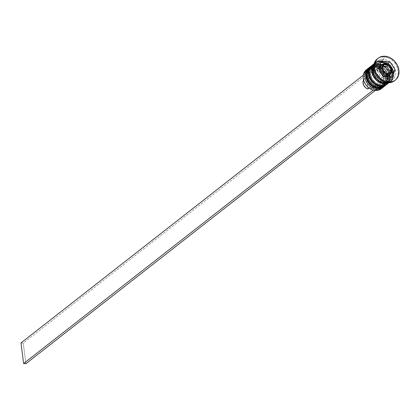 <?xml version="1.0" encoding="UTF-8"?>
<svg xmlns="http://www.w3.org/2000/svg" width="420" height="420" viewBox="0 0 420 420"><rect width="100%" height="100%" fill="white"/><g stroke="black" fill="none" stroke-linecap="round" stroke-linejoin="round"><path stroke-width="0.32" stroke-dasharray="2.1 1.58" d="M377.181 87.785A10.946 8.768 52 0 0 385.466 78.472A10.946 8.768 52 0 0 374.619 67.505L371.054 67.961L368.23 69.893L367.232 71.327L366.266 74.86L366.765 78.818L368.655 82.598L371.647 85.622L375.291 87.433L379.024 87.754L380.746 87.329L383.57 85.402L385.229 82.289L385.534 80.435L385.03 76.477L384.248 74.529L381.759 71.059L378.378 68.591L374.619 67.505A10.946 8.768 52 0 0 366.334 76.823A10.946 8.768 52 0 0 377.181 87.785L377.008 88.415L377.181 87.785A10.946 8.768 52 0 0 382.646 86.268A10.946 8.768 52 0 0 384.578 75.238A10.946 8.768 52 0 0 374.619 67.505A10.946 8.768 -128 0 1 385.466 78.472A10.946 8.768 -128 0 1 377.181 87.785L378.404 86.83L374.645 85.743L371.264 83.276L369.883 81.638L368.776 79.811L367.558 75.862L367.799 72.046L369.453 68.938L372.283 67.006L375.842 66.549A10.946 8.768 -128 0 1 386.694 77.511A10.946 8.768 -128 0 1 378.404 86.83A10.946 8.768 -128 0 1 367.558 75.862A10.946 8.768 -128 0 1 375.842 66.549L379.601 67.636L382.982 70.098L385.471 73.568L386.694 77.511L386.453 81.328L384.794 84.441L381.969 86.373L378.404 86.83L377.181 87.785A10.946 8.768 -128 0 1 366.334 76.823A10.946 8.768 -128 0 1 374.619 67.505L375.842 66.549A10.946 8.768 -128 0 1 385.802 74.277A10.946 8.768 -128 0 1 383.87 85.312A10.946 8.768 -128 0 1 378.404 86.83L374.645 85.743L371.264 83.276L368.776 79.811L367.994 77.858L367.495 73.904L368.461 70.371L370.745 67.798L372.283 67.006L374.005 66.581L377.738 66.901L381.376 68.712L384.368 71.741L386.258 75.516L386.757 79.475L385.791 83.008L383.507 85.575L381.969 86.373L378.404 86.83A10.946 8.768 -128 0 1 368.45 79.102A10.946 8.768 -128 0 1 370.382 68.066A10.946 8.768 -128 0 1 375.842 66.549L374.619 67.505A10.946 8.768 52 0 0 369.154 69.022A10.946 8.768 52 0 0 367.222 80.057A10.946 8.768 52 0 0 377.181 87.785M383.943 86.667A12.059 9.655 52 0 0 385.959 74.519A12.059 9.655 52 0 0 375.013 66.066A12.059 9.655 -128 0 1 385.628 73.815A12.059 9.655 -128 0 1 384.856 85.801M385.03 85.659A12.059 9.655 52 0 0 385.807 73.678A12.059 9.655 52 0 0 375.186 65.924A12.059 9.655 -128 0 1 386.159 74.445A12.059 9.655 -128 0 1 384.032 86.599C391.639 81.359 385.093 66.103 375.412 65.851L369.437 67.4A12.059 9.655 -128 0 1 375.186 65.924L375.186 65.924A12.059 9.655 52 0 0 368.167 68.539M367.994 68.675A12.059 9.655 -128 0 1 375.013 66.066A12.059 9.655 52 0 0 368.996 67.736M379.806 85.733A10.946 8.768 52 0 0 388.091 76.414A10.946 8.768 52 0 0 377.244 65.452L373.679 65.909L370.855 67.841L369.196 70.954L368.891 72.807L369.395 76.766L371.285 80.54L374.278 83.57L376.047 84.646L379.806 85.733L383.371 85.276L384.904 84.483L387.193 81.911L388.159 78.377L387.66 74.424L385.77 70.644L382.778 67.62L381.003 66.538L377.244 65.452A10.946 8.768 52 0 0 368.959 74.77A10.946 8.768 52 0 0 379.806 85.733L379.633 86.362L379.806 85.733A10.946 8.768 52 0 0 385.271 84.215A10.946 8.768 52 0 0 387.203 73.18A10.946 8.768 52 0 0 377.244 65.452A10.946 8.768 -128 0 1 388.091 76.414A10.946 8.768 -128 0 1 379.806 85.733L381.034 84.777L377.276 83.69L375.501 82.609L372.508 79.585L370.619 75.805L370.183 73.81L370.424 69.993L372.083 66.88L374.908 64.948L378.473 64.491A10.946 8.768 -128 0 1 389.319 75.458A10.946 8.768 -128 0 1 381.034 84.777A10.946 8.768 -128 0 1 370.183 73.81A10.946 8.768 -128 0 1 378.473 64.491L382.226 65.578L385.613 68.045L388.101 71.516L389.319 75.458L389.078 79.275L387.424 82.388L384.594 84.32L381.034 84.777L379.806 85.733A10.946 8.768 -128 0 1 368.959 74.77A10.946 8.768 -128 0 1 377.244 65.452L378.473 64.491A10.946 8.768 -128 0 1 388.427 72.224A10.946 8.768 -128 0 1 386.495 83.255A10.946 8.768 -128 0 1 386.201 83.475A10.946 8.768 -128 0 1 381.034 84.777L377.276 83.69L375.501 82.609L372.508 79.585L370.619 75.805L370.12 71.846L371.086 68.313L373.37 65.746L374.908 64.948L378.473 64.491L382.226 65.578L385.613 68.045L388.101 71.516L388.883 73.463L389.382 77.422L388.416 80.955L387.424 82.388L384.594 84.32L381.034 84.777A10.946 8.768 -128 0 1 371.165 77.254A10.946 8.768 -128 0 1 372.724 66.245A10.946 8.768 -128 0 1 373.007 66.013A10.946 8.768 -128 0 1 378.473 64.491L377.244 65.452A10.946 8.768 52 0 0 371.784 66.969A10.946 8.768 52 0 0 369.847 78.005A10.946 8.768 52 0 0 379.806 85.733M386.568 84.614A12.059 9.655 52 0 0 388.584 72.461A12.059 9.655 52 0 0 377.638 64.008A12.059 9.655 -128 0 1 388.253 71.762A12.059 9.655 -128 0 1 387.481 83.743M387.66 83.606A12.059 9.655 52 0 0 388.432 71.62A12.059 9.655 52 0 0 377.816 63.871A12.059 9.655 -128 0 1 388.784 72.387A12.059 9.655 -128 0 1 386.657 84.546C394.264 79.306 387.723 64.05 378.042 63.793L372.068 65.341A12.059 9.655 -128 0 1 377.816 63.871L377.816 63.871A12.059 9.655 52 0 0 370.797 66.481M370.619 66.617A12.059 9.655 -128 0 1 377.638 64.008A12.059 9.655 52 0 0 371.621 65.683M384.641 82.898A11.876 9.508 52 0 0 393.629 72.786A11.876 9.508 52 0 0 381.864 60.895A11.876 9.508 52 0 0 372.876 71.001A11.876 9.508 52 0 0 384.641 82.898L380.567 81.716L376.897 79.044L375.396 77.264L373.349 73.164L372.803 68.875L373.133 66.859L374.934 63.483L378 61.388L381.864 60.895L385.943 62.076L389.608 64.748L391.109 66.528L393.162 70.623L393.703 74.918L392.653 78.75L390.175 81.538L388.51 82.399L384.641 82.898M381.533 62.097A10.946 8.768 -128 0 1 391.172 69.132A10.946 8.768 -128 0 1 390.469 80.01A10.946 8.768 -128 0 1 384.095 82.378A10.946 8.768 -128 0 1 374.462 75.343A10.946 8.768 -128 0 1 375.165 64.465A10.946 8.768 -128 0 1 381.533 62.097A10.946 8.768 52 0 0 375.165 64.465A10.946 8.768 52 0 0 374.462 75.343A10.946 8.768 52 0 0 384.095 82.378A10.946 8.768 52 0 0 390.469 80.01A10.946 8.768 52 0 0 391.172 69.132A10.946 8.768 52 0 0 381.533 62.097M390.768 74.177A6.494 5.198 52 0 0 391.188 67.725A6.494 5.198 52 0 0 385.471 63.551A6.494 5.198 -128 0 1 391.377 68.135A6.494 5.198 -128 0 1 390.233 74.681M389.004 75.642A6.494 5.198 52 0 0 390.154 69.095A6.494 5.198 52 0 0 384.242 64.512L385.471 63.551L384.242 64.512L387.524 65.793L389.954 68.675L390.721 72.177L389.555 75.122M381.229 88.788A12.059 9.655 52 0 0 383.355 76.634A12.059 9.655 52 0 0 372.388 68.119L372.256 68.597A11.692 9.361 52 0 0 363.41 78.55A11.692 9.361 52 0 0 374.992 90.258L372.971 89.875L369.086 87.943L365.888 84.714L363.872 80.677L363.337 76.451L363.662 74.471L365.431 71.148L368.45 69.085L372.256 68.597L376.268 69.757L379.88 72.392L382.536 76.094L383.376 78.178L383.911 82.404L382.877 86.173L380.436 88.919L378.798 89.77L374.992 90.258A11.692 9.361 52 0 0 383.838 80.304A11.692 9.361 52 0 0 372.256 68.597L372.388 68.119A12.059 9.655 -128 0 1 383.103 76.073A12.059 9.655 -128 0 1 381.974 88.121M367.946 68.56A12.059 9.655 -128 0 1 373.963 66.885L374.619 67.505L373.963 66.885A12.059 9.655 -128 0 1 384.767 75.033A12.059 9.655 -128 0 1 383.308 87.129A12.059 9.655 52 0 0 384.767 75.033A12.059 9.655 52 0 0 373.963 66.885L372.388 68.119L373.963 66.885A12.059 9.655 52 0 0 368.482 68.177M370.571 66.502A12.059 9.655 -128 0 1 376.588 64.832L377.244 65.452L376.588 64.832A12.059 9.655 -128 0 1 387.397 72.975A12.059 9.655 -128 0 1 385.933 85.076A12.059 9.655 52 0 0 387.397 72.975A12.059 9.655 52 0 0 376.588 64.832L375.716 65.515L376.588 64.832A12.059 9.655 52 0 0 371.107 66.118M394.454 80.803A13.918 11.14 52 0 0 396.911 66.775A13.918 11.14 52 0 0 384.253 56.952L383.591 59.351A12.059 9.655 52 0 0 374.467 69.62A12.059 9.655 52 0 0 386.416 81.695L385.523 82.394L386.416 81.695A12.059 9.655 -128 0 1 375.443 73.18A12.059 9.655 -128 0 1 377.575 61.026A12.059 9.655 -128 0 1 383.591 59.351L381.843 60.721L385.985 61.919L389.707 64.638L392.448 68.46L393.792 72.802L393.866 74.965L392.8 78.855L390.28 81.69L387.986 82.761A12.059 9.655 52 0 0 390.684 81.396A12.059 9.655 52 0 0 392.81 69.237A12.059 9.655 52 0 0 381.843 60.721L383.591 59.351A12.059 9.655 -128 0 1 394.564 67.867A12.059 9.655 -128 0 1 392.432 80.026A12.059 9.655 -128 0 1 386.416 81.695L387.508 82.73L386.416 81.695A12.059 9.655 52 0 0 395.546 71.431A12.059 9.655 52 0 0 383.591 59.351L384.253 56.952A13.918 11.14 -128 0 1 396.774 66.465A13.918 11.14 -128 0 1 394.879 80.446M384.557 86.189A12.059 9.655 52 0 0 386.683 74.03A12.059 9.655 52 0 0 375.716 65.515A12.059 9.655 52 0 0 369.695 67.19M374.026 63.934A12.059 9.655 -128 0 1 374.95 63.079A12.059 9.655 -128 0 1 380.966 61.409A12.059 9.655 -128 0 1 391.939 69.925A12.059 9.655 -128 0 1 389.807 82.079A12.059 9.655 -128 0 1 388.757 82.772L390.826 81.123L391.923 79.543L392.989 75.647L392.438 71.29L390.358 67.127L387.062 63.793L383.05 61.798L380.966 61.409L378.341 63.462L380.966 61.409L378.94 61.446L375.349 62.785L373.926 64.04M387.182 84.131A12.059 9.655 52 0 0 383.25 65.074M386.778 84.425L388.201 83.176L390.028 79.748L390.364 77.705L389.812 73.343L387.728 69.179L386.206 67.373L382.478 64.659A12.059 9.655 52 0 0 378.341 63.462A12.059 9.655 52 0 0 372.32 65.137M377.753 58.553A13.918 11.14 -128 0 1 384.253 56.952L385.124 56.264L384.253 56.952A13.918 11.14 52 0 0 377.307 58.879M388.353 82.772L390.7 80.992L391.776 79.433L392.826 75.6L392.285 71.311L390.233 67.211L386.988 63.929L385.067 62.759L380.987 61.577L377.123 62.076L373.926 64.323A11.876 9.508 -128 0 1 380.987 61.577A11.876 9.508 -128 0 1 392.753 73.474A11.876 9.508 -128 0 1 383.77 83.58M363.347 80.372L364.292 78.976L366.534 77.894L367.936 88.982L366.534 77.894L370.913 74.471L371.569 72.035L371.185 69.017L373.454 69.211L373.837 72.235L373.181 74.666L368.807 78.089L370.204 89.177L371.789 88.604L372.986 87.455L373.653 85.859L373.721 83.995L373.175 82.084L372.089 80.336L370.571 78.95L368.807 78.089L370.204 89.177L374.582 85.754L370.204 89.177A6.122 4.904 52 0 0 372.141 88.358A6.122 4.904 52 0 0 373.448 82.782A6.122 4.904 52 0 0 368.807 78.089L373.181 74.666A6.122 4.904 -128 0 1 377.827 79.359A6.122 4.904 -128 0 1 376.519 84.934A6.122 4.904 -128 0 1 374.582 85.754L375.68 86.819L374.582 85.754A6.122 4.904 52 0 0 378.1 80.572A6.122 4.904 52 0 0 373.181 74.666L373.837 72.235A7.98 6.389 -128 0 1 380.594 80.026A7.98 6.389 -128 0 1 375.68 86.819L376.063 89.838L375.26 90.468L376.063 89.838L373.79 89.644L373.212 90.095L373.79 89.644L376.063 89.838L375.68 86.819L377.874 86.153L379.544 84.667L380.489 82.535L380.594 80.026L379.848 77.443L378.336 75.101L376.247 73.29L373.837 72.235L373.454 69.211L371.185 69.017L371.569 72.035L368.461 73.348L367.127 75.185L366.597 77.543L366.923 80.131L368.912 83.753L371.002 85.564L373.411 86.62L373.79 89.644L373.411 86.62A7.98 6.389 -128 0 1 366.649 78.829A7.98 6.389 -128 0 1 371.569 72.035L370.913 74.471A6.122 4.904 52 0 0 367.395 79.653A6.122 4.904 52 0 0 372.314 85.559L373.411 86.62L372.314 85.559A6.122 4.904 -128 0 1 367.668 80.861A6.122 4.904 -128 0 1 368.975 75.29A6.122 4.904 -128 0 1 370.913 74.471L366.534 77.894A6.122 4.904 52 0 0 364.597 78.713A6.122 4.904 52 0 0 363.557 79.942M373.706 64.932L374.803 63.352L377.916 61.226L381.843 60.721A12.059 9.655 52 0 0 375.821 62.396A12.059 9.655 52 0 0 373.847 64.68M382.478 64.659L378.341 63.462L376.31 63.499L374.414 63.966L372.351 65.111M384.584 86.163L386.673 83.648L387.739 79.758L387.188 75.401L385.103 71.237L381.806 67.904L377.795 65.909L373.685 65.552L371.789 66.019L369.721 67.168M367.195 69.227A12.059 9.655 -128 0 1 372.388 68.119A12.059 9.655 52 0 0 366.366 69.788M391.944 77.254L390.196 78.624L390.836 77.159L390.196 78.624L391.944 77.254M383.518 76.529L381.769 77.9L390.196 78.624L381.769 77.9L383.518 76.529M378.331 68.428L376.577 69.799L381.769 77.9L376.577 69.799L378.331 68.428M381.565 61.058L379.817 62.428L376.577 69.799L379.817 62.428L381.565 61.058M380.924 62.522L379.817 62.428L380.924 62.522M391.792 68.696L389.571 65.231L391.792 68.696M382.877 75.527L380.709 73.463L379.323 69.977A6.494 5.198 52 0 0 382.877 75.527M381.019 65.399L382.132 64.78L384.242 64.512A6.494 5.198 52 0 0 381.003 65.41M389.639 73.652L387.886 75.023L388.531 73.558L387.886 75.023L389.639 73.652M384.956 73.253L383.208 74.623L387.886 75.023L383.208 74.623L384.956 73.253M382.074 68.754L380.326 70.124L383.208 74.623L380.326 70.124L382.074 68.754M383.87 64.659L382.121 66.029L380.326 70.124L382.121 66.029L383.87 64.659M383.229 66.124L382.121 66.029L383.229 66.124M369.106 88.069L372.314 85.559L369.106 88.069M373.454 69.211L23.268 343.108L25.877 363.736L23.268 343.108L21 342.914L23.268 343.108L373.454 69.211M371.185 69.017L363.305 75.18L371.185 69.017M389.56 80.861L384.284 82.315C381.129 81.974 378.378 80.367 376.026 77.485L373.59 72.476C373.569 70.171 371.747 68.875 376.073 63.614L381.344 62.16C384.505 62.501 387.256 64.108 389.603 66.99L392.044 71.998C392.065 74.303 393.887 75.6 389.56 80.861M383.87 85.312L382.646 86.268M386.495 83.255L385.271 84.215M389.807 82.079L388.931 82.766M392.432 80.026L390.684 81.396M376.519 84.934L372.141 88.358M377.575 61.026L375.821 62.396M374.95 63.079L374.073 63.767M373.007 66.013L371.784 66.969M370.382 68.066L369.154 69.022M368.975 75.29L364.597 78.713"/><path stroke-width="0.63" d="M383.943 86.667A12.059 9.655 -128 0 1 377.837 88.41A1.113 0.536 94.9 0 1 377.601 88.484A1.113 0.536 -85.1 0 0 377.837 88.41A12.059 9.655 52 0 0 383.854 86.735A12.059 9.655 52 0 0 383.943 86.667M384.29 86.383L384.032 86.599A12.059 9.655 -128 0 1 378.01 88.273A12.059 9.655 52 0 0 382.877 87.344M368.167 68.539A12.059 9.655 52 0 0 367.395 80.519A12.059 9.655 52 0 0 378.01 88.273L378.01 88.273A12.059 9.655 -128 0 1 367.043 79.753A12.059 9.655 -128 0 1 369.169 67.599A12.059 9.655 -128 0 1 369.437 67.4L368.996 67.736A12.059 9.655 52 0 0 366.865 79.895A12.059 9.655 52 0 0 377.837 88.41A12.059 9.655 -128 0 1 367.222 80.656A12.059 9.655 -128 0 1 367.994 68.675M377.391 88.363A1.113 0.536 -85.1 0 0 377.601 88.484L373.333 87.229L369.149 83.937L366.314 79.007L365.663 74.828L368.996 67.736M386.568 84.614A12.059 9.655 -128 0 1 380.462 86.352A1.113 0.536 94.9 0 1 380.231 86.431A1.113 0.536 -85.1 0 0 380.462 86.352A12.059 9.655 52 0 0 386.479 84.683A12.059 9.655 52 0 0 386.568 84.614M386.92 84.331L386.657 84.546A12.059 9.655 -128 0 1 380.635 86.216A12.059 9.655 52 0 0 385.502 85.292M370.797 66.481A12.059 9.655 52 0 0 370.02 78.467A12.059 9.655 52 0 0 380.635 86.216L380.635 86.216A12.059 9.655 -128 0 1 369.668 77.7A12.059 9.655 -128 0 1 371.794 65.546A12.059 9.655 -128 0 1 372.062 65.347L371.621 65.683A12.059 9.655 52 0 0 369.49 77.837A12.059 9.655 52 0 0 380.462 86.352A12.059 9.655 -128 0 1 369.847 78.603A12.059 9.655 -128 0 1 370.619 66.617M380.016 86.305A1.113 0.536 -85.1 0 0 380.231 86.431L375.958 85.171L371.774 81.879L368.944 76.955L368.288 72.77L371.621 65.683M389.555 75.122L387.881 76.272L385.765 76.54L386.988 75.584L385.765 76.54A6.494 5.198 52 0 0 389.004 75.642L390.233 74.681A6.494 5.198 -128 0 1 386.988 75.584A6.494 5.198 -128 0 1 381.082 70.996A6.494 5.198 -128 0 1 382.231 64.449A6.494 5.198 -128 0 1 385.471 63.551A1.113 0.536 94.9 0 1 385.702 63.473A1.113 0.536 94.9 0 1 386.127 64.171A5.381 4.31 -128 0 1 391.456 69.562A5.381 4.31 -128 0 1 387.387 74.141A1.113 0.536 94.9 0 1 386.988 75.584A6.494 5.198 52 0 0 390.768 74.177M381.974 88.121A12.059 9.655 -128 0 1 375.212 90.463A12.059 9.655 52 0 0 381.229 88.788L382.804 87.559A12.059 9.655 -128 0 1 376.787 89.229A12.059 9.655 52 0 0 383.308 87.129A12.059 9.655 -128 0 1 382.804 87.559M368.482 68.177A12.059 9.655 52 0 0 365.663 80.341A12.059 9.655 52 0 0 376.787 89.229L377.008 88.415L376.787 89.229L375.212 90.463L376.787 89.229A12.059 9.655 -128 0 1 365.815 80.714A12.059 9.655 -128 0 1 367.946 68.56L366.366 69.788A12.059 9.655 52 0 0 364.24 81.947A12.059 9.655 52 0 0 375.212 90.463A12.059 9.655 -128 0 1 364.009 81.38A12.059 9.655 -128 0 1 367.195 69.227M371.107 66.118A12.059 9.655 52 0 0 368.288 78.288A12.059 9.655 52 0 0 379.412 87.176A12.059 9.655 -128 0 1 368.44 78.661A12.059 9.655 -128 0 1 370.571 66.502L369.695 67.19A12.059 9.655 52 0 0 367.568 79.343A12.059 9.655 52 0 0 378.536 87.859L379.412 87.176L379.633 86.362L379.412 87.176A12.059 9.655 52 0 0 385.933 85.076A12.059 9.655 -128 0 1 385.429 85.502A12.059 9.655 -128 0 1 379.412 87.176L378.536 87.859A12.059 9.655 52 0 0 384.557 86.189L385.429 85.502M394.879 80.446A13.918 11.14 -128 0 1 387.508 82.73A13.918 11.14 52 0 0 394.454 80.803L395.33 80.115A13.918 11.14 -128 0 1 388.385 82.047L387.508 82.73L388.385 82.047L392.915 81.464L394.863 80.456L396.506 79.013L398.612 75.054L398.916 70.203L397.367 65.189L394.202 60.779L389.907 57.645L385.124 56.264A13.918 11.14 -128 0 1 397.787 66.092A13.918 11.14 -128 0 1 395.33 80.115M374.073 63.767L372.32 65.137A12.059 9.655 52 0 0 370.193 77.291A12.059 9.655 52 0 0 381.161 85.806L383.791 83.753L385.817 83.717L388.757 82.772A12.059 9.655 -128 0 1 383.791 83.753L381.161 85.806A12.059 9.655 52 0 0 387.182 84.131L388.931 82.766M383.25 65.074A12.059 9.655 52 0 0 382.489 64.664M385.523 82.394L384.662 83.066A12.059 9.655 52 0 0 387.986 82.761L384.662 83.066L385.523 82.394M374.057 64.171L372.256 67.546L371.931 69.557L371.999 71.689L373.322 75.962L376.021 79.727L377.769 81.228L381.717 83.197L383.77 83.58A11.876 9.508 -128 0 1 373.38 76.078A11.876 9.508 -128 0 1 373.926 64.323M385.124 56.264L380.599 56.847L378.646 57.855L377.003 59.299L374.897 63.257L374.593 68.108L376.142 73.122L379.307 77.532L383.607 80.666L388.385 82.047A13.918 11.14 -128 0 1 375.727 72.219A13.918 11.14 -128 0 1 378.184 58.196A13.918 11.14 -128 0 1 385.124 56.264M395.178 69.883L391.944 77.254L383.518 76.529L378.331 68.428L381.565 61.058L389.991 61.782L395.178 69.883L391.944 77.254L383.518 76.529L378.331 68.428L381.565 61.058L389.991 61.782L388.238 63.152L380.924 62.522L388.238 63.152L389.991 61.782L395.178 69.883L393.43 71.253L395.178 69.883M378.184 58.196L377.307 58.879A13.918 11.14 52 0 0 374.85 72.907A13.918 11.14 52 0 0 387.508 82.73A13.918 11.14 -128 0 1 374.719 72.592A13.918 11.14 -128 0 1 377.753 58.553M373.847 64.68A12.059 9.655 52 0 0 374.535 76.214A12.059 9.655 52 0 0 384.662 83.066L382.583 82.677L378.572 80.682L376.798 79.154L374.057 75.332L373.191 73.185L372.64 68.828L373.847 64.68M383.791 83.753L379.649 82.556L377.695 81.364L375.921 79.837L373.181 76.015L371.837 71.673L371.768 69.51L372.829 65.62L374.026 63.934A12.059 9.655 -128 0 0 373.144 75.936A12.059 9.655 -128 0 0 383.791 83.753M383.77 83.58L385.765 83.543L388.353 82.772M372.724 64.843L370.204 67.672L369.138 71.563L369.689 75.925L371.774 80.089L375.07 83.417L379.082 85.412L383.192 85.769L386.778 84.425M370.099 66.895L367.579 69.725L366.513 73.621L367.064 77.978L369.149 82.142L372.445 85.475L376.451 87.47L380.567 87.822L382.463 87.355L384.584 86.163M390.836 77.159L393.43 71.253L391.792 68.696L393.43 71.253L390.836 77.159M389.571 65.231L388.238 63.152L389.571 65.231M382.877 75.527A6.494 5.198 52 0 0 385.765 76.54L382.483 75.254M379.328 70.035L379.864 66.775L381.218 65.252M390.233 74.681C392.369 72.088 394.658 66.591 385.697 63.473A1.113 0.536 -85.1 0 0 385.471 63.551A6.494 5.198 52 0 0 381.691 64.958A6.494 5.198 52 0 0 381.276 71.411A6.494 5.198 52 0 0 386.988 75.584A1.113 0.536 -85.1 0 0 387.387 74.141A5.381 4.31 -128 0 1 382.053 68.749A5.381 4.31 -128 0 1 386.127 64.171L383.618 64.785L382.494 66.05L382.022 67.788L382.268 69.731L383.197 71.589L384.668 73.075L386.458 73.967L389.135 73.915L391.015 72.261L391.493 70.523L391.246 68.581L390.317 66.722L388.846 65.237L386.127 64.171A1.113 0.536 -85.1 0 0 385.702 63.473L382.231 64.449L381.003 65.41A6.494 5.198 52 0 0 379.323 69.977M391.435 69.557L389.639 73.652L384.956 73.253L382.074 68.754L383.87 64.659L388.553 65.058L391.435 69.557L389.639 73.652L384.956 73.253L382.074 68.754L383.87 64.659L388.553 65.058L386.804 66.428L383.229 66.124L386.804 66.428L388.553 65.058L391.435 69.557L389.687 70.927L391.435 69.557M388.531 73.558L389.687 70.927L386.804 66.428L389.687 70.927L388.531 73.558M363.757 79.616L362.975 82.126L363.562 84.987L365.369 87.486L367.033 88.625L367.936 88.982L369.106 88.069L367.936 88.982A6.122 4.904 52 0 1 363.557 79.942M25.877 363.736L375.26 90.468L25.877 363.736L23.604 363.542L373.212 90.095L23.604 363.542L25.877 363.736M363.305 75.18L21 342.914L23.604 363.542L21 342.914L363.305 75.18M384.032 86.599L377.612 88.484M386.657 84.546L380.237 86.431"/></g></svg>
